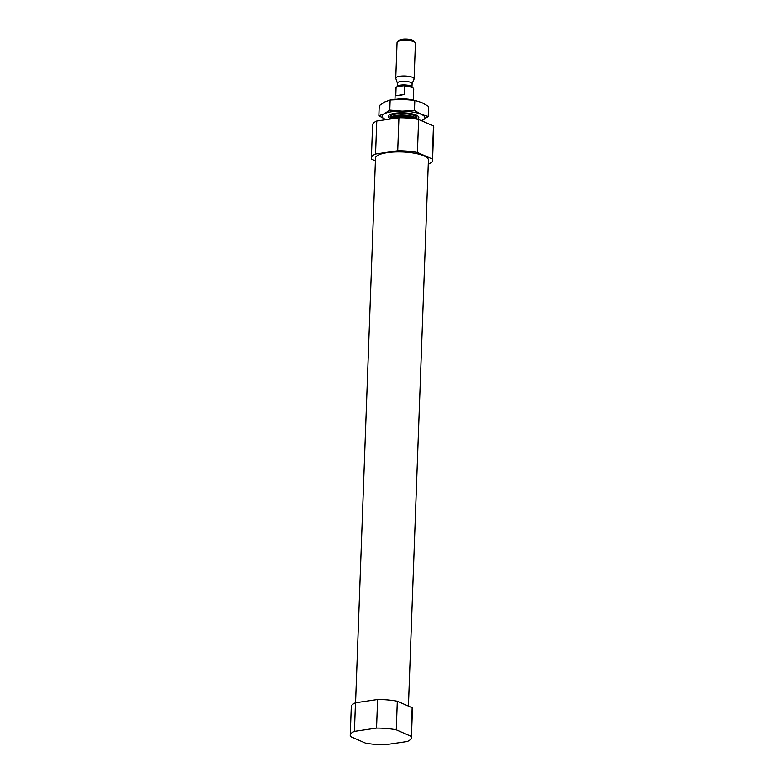 <?xml version="1.0" encoding="UTF-8"?>
<svg xmlns="http://www.w3.org/2000/svg" width="784" height="784" viewBox="0 0 784 784"><rect width="100%" height="100%" fill="white"/><g stroke="black" fill="none" stroke-linecap="round" stroke-linejoin="round"><path stroke-width="1.18" d="M428.299 164.199L428.397 164.189A30.615 8.281 -177.9 0 0 432.582 160.22L433.787 127.233A30.615 8.281 -177.9 0 0 433.493 125.989L418.636 119.482A30.615 8.281 -177.9 0 0 398.938 117.757L376.781 121.03A30.615 8.281 -177.9 0 0 372.596 124.989L371.381 157.976A30.615 8.281 -177.9 0 0 371.675 159.221L375.409 160.857M376.781 121.03L375.565 154.017A30.615 8.281 -177.9 0 0 371.381 157.976M433.493 125.989L432.278 158.976A30.615 8.281 -177.9 0 1 432.582 160.22M418.636 119.482L417.431 152.468A30.615 8.281 -177.9 0 0 397.723 150.744L398.938 117.757M408.425 706.11L428.446 160.073A26.489 7.164 -177.9 0 0 414.56 153.223A26.489 7.164 -177.9 0 0 387.247 152.645A26.489 7.164 -177.9 0 0 375.516 158.133L355.544 702.778M417.431 152.468L432.278 158.976M375.565 154.017L397.723 150.744M355.446 702.787A30.615 8.281 -177.9 0 0 351.261 706.747L350.213 735.323A30.615 8.281 -177.9 0 0 350.507 736.568L365.364 743.075A30.615 8.281 -177.9 0 0 385.062 744.8L407.219 741.527A30.615 8.281 -177.9 0 0 411.404 737.568A30.615 8.281 -177.9 0 0 411.11 736.323L412.159 707.746L397.312 701.239A30.615 8.281 -177.9 0 0 377.604 699.514L355.446 702.787L354.397 731.364A30.615 8.281 -177.9 0 0 350.213 735.323M411.404 737.568L412.453 708.991A30.615 8.281 -177.9 0 0 412.159 707.746M397.312 701.239L396.263 729.816A30.615 8.281 -177.9 0 0 376.555 728.091L377.604 699.514M396.263 729.816L411.11 736.323M354.397 731.364L376.555 728.091M413.109 100.166A13.426 3.636 -177.9 0 0 396.577 99.274A13.426 3.636 -177.9 0 0 394.871 99.578M413.629 118.668A15.308 4.145 -177.9 0 0 394.842 117.669A15.308 4.145 -177.9 0 0 389.56 119.139M413.335 100.195L413.736 89.033A9.183 2.489 -177.9 0 0 413.393 88.327L412.825 87.759A8.575 2.323 -177.9 0 0 403.525 85.77L397.116 86.72A8.575 2.323 -177.9 0 0 396.381 87.161L395.783 87.681A9.183 2.489 -177.9 0 0 395.381 88.367L394.969 99.558M413.393 88.327A9.183 2.489 -177.9 0 0 404.515 86.211L403.525 85.77M397.116 86.72L396.087 87.455L395.783 95.707L399.115 95.56L404.211 94.462L404.515 86.211M412.1 83.712L414.06 79.076A9.183 2.489 -177.9 0 0 414.119 78.821L415.422 43.13A9.183 2.489 -177.9 0 0 415.079 42.414L413.344 40.68A7.311 1.98 -177.9 0 0 402.241 39.2A7.311 1.98 -177.9 0 0 399.321 40.17L397.459 41.768A9.183 2.489 -177.9 0 0 397.067 42.454L395.753 78.145A9.183 2.489 -177.9 0 0 395.793 78.4L397.41 83.173M415.079 42.414A9.183 2.489 -177.9 0 0 401.134 40.552A9.183 2.489 -177.9 0 0 397.459 41.768M414.119 78.821A9.183 2.489 -177.9 0 0 409.297 76.44A9.183 2.489 -177.9 0 0 399.83 76.244A9.183 2.489 -177.9 0 0 395.753 78.145M412.061 83.81A7.35 1.989 -177.9 0 0 412.1 83.614A7.35 1.989 -177.9 0 0 408.248 81.712A7.35 1.989 -177.9 0 0 400.673 81.546A7.35 1.989 -177.9 0 0 397.419 83.075L397.194 86.936M395.783 95.707L404.211 94.462M417.323 119.237A15.308 4.145 -177.9 0 0 418.254 116.355A15.308 4.145 -177.9 0 0 395.009 113.249A15.308 4.145 -177.9 0 0 388.884 115.277A15.308 4.145 -177.9 0 0 390.501 118.717M385.904 119.678A21.433 5.802 -177.9 0 1 385.728 119.609A21.433 5.802 2.1 0 1 384.297 113.768A21.433 5.802 2.1 0 1 402.094 111.142A21.433 5.802 2.1 0 1 421.322 114.356A21.433 5.802 2.1 0 1 422.752 120.187A21.433 5.802 2.1 0 1 421.518 120.736M385.728 119.609L378.878 115.738L384.297 113.768L389.785 110.093L402.094 111.142L414.462 110.485L421.322 114.356L428.231 116.512L421.567 120.765M428.231 116.512L428.603 106.438L421.753 102.567L414.834 100.411L402.525 99.362L390.158 100.019L384.728 101.989L379.25 105.664L378.878 115.738M414.834 100.411L414.462 110.485M390.158 100.019L389.785 110.093M390.628 117.855L390.618 118.08A12.858 3.479 -177.9 0 1 396.312 115.415A12.858 3.479 -177.9 0 1 409.571 115.699A12.858 3.479 -177.9 0 1 416.314 119.031L416.402 118.717A13.397 3.626 -177.9 0 0 411.384 114.64A13.397 3.626 -177.9 0 0 396.057 114.043A13.397 3.626 -177.9 0 0 390.559 117.786M415.638 118.962A12.858 3.479 -177.9 0 0 396.273 116.493A12.858 3.479 -177.9 0 0 390.755 118.619M412.1 83.614L411.972 87.191A7.35 1.989 -177.9 0 0 408.092 85.299A7.35 1.989 -177.9 0 0 400.536 85.142A7.35 1.989 -177.9 0 0 397.282 86.661M390.618 118.08L390.599 118.678"/></g></svg>
